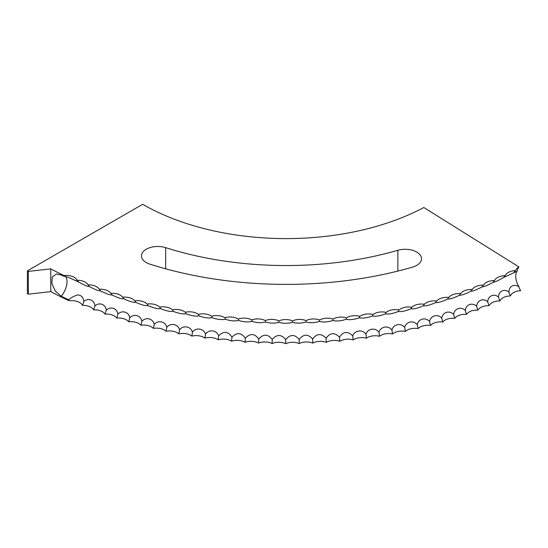 <?xml version="1.0" encoding="UTF-8"?>
<svg xmlns="http://www.w3.org/2000/svg" width="548" height="548" viewBox="0 0 548 548"><rect width="100%" height="100%" fill="white"/><g stroke="black" fill="none" stroke-linecap="round" stroke-linejoin="round"><path stroke-width="0.82" d="M50.779 291.639L50.779 268.883L28.352 271.397L28.352 294.16L50.779 291.639A347.24 200.479 0 0 0 69.206 300.777L68.569 299.722A347.24 200.479 0 0 1 61.232 296.221L55.28 291.009L51.868 283.535L52.3 276.952L56.417 273.966L61.232 274.986A347.24 200.479 0 0 0 63.287 275.986L68.301 277.315L78.412 281.939C84.159 285.124 87.79 286.659 89.31 286.529L89.303 286.529M78.652 282.042L78.412 281.939A12.07 5.966 -66.3 0 0 78.152 281.453A12.07 5.966 -66.3 0 0 77.015 280.254A11.104 6.412 0 0 0 75.61 278.357A11.104 6.412 0 0 0 63.911 275.528L63.287 275.986M519.031 287.008C514.538 283.241 508.708 286.22 508.941 292.18A12.07 6.398 -116.2 0 0 510.441 295.941A11.104 6.412 180 0 1 520.6 290.728A12.07 6.692 61.9 0 1 519.031 287.008A13.94 7.72 61.9 0 1 515.736 276.315A13.94 7.72 61.9 0 1 517.134 271.226L503.77 277.411C498.036 280.713 494.502 282.323 493.166 282.234C487.439 285.405 483.802 286.933 482.247 286.81C476.534 289.851 472.794 291.296 471.027 291.139C465.334 294.05 461.498 295.406 459.512 295.208C453.854 297.989 449.929 299.256 447.737 299.009C442.12 301.66 438.112 302.839 435.708 302.544C430.139 305.072 426.056 306.154 423.453 305.798C417.939 308.202 413.781 309.195 410.979 308.777C405.534 311.052 401.314 311.949 398.314 311.47C392.95 313.62 388.676 314.422 385.477 313.867C380.189 315.901 375.86 316.607 372.489 315.977C367.29 317.895 362.92 318.498 359.365 317.792C354.255 319.587 349.843 320.094 346.124 319.306C341.13 320.984 336.684 321.388 332.794 320.512C327.916 322.087 323.443 322.388 319.388 321.423C314.634 322.882 310.147 323.087 305.935 322.025C301.318 323.382 296.824 323.478 292.454 322.32C287.967 323.573 283.467 323.567 278.959 322.313C274.617 323.464 270.123 323.354 265.472 321.998C261.286 323.053 256.8 322.841 252.018 321.375C247.991 322.334 243.524 322.025 238.62 320.45C234.756 321.32 230.311 320.909 225.297 319.217C221.598 320.005 217.186 319.491 212.062 317.682C208.541 318.388 204.171 317.778 198.945 315.854C195.602 316.484 191.279 315.771 185.964 313.73C182.806 314.278 178.532 313.477 173.141 311.305C170.175 311.791 165.955 310.887 160.489 308.599C157.714 309.017 153.563 308.017 148.029 305.606C145.453 305.962 141.377 304.866 135.781 302.332C133.417 302.633 129.41 301.448 123.773 298.776C121.608 299.03 117.69 297.756 112.011 294.961C110.059 295.16 106.23 293.796 100.517 290.872C98.777 291.036 95.044 289.591 89.31 286.529L89.351 286.549M28.352 271.397L27.4 270.849L142.672 204.301A202.87 117.128 180 0 0 423.81 207.5L518.983 266.958A11.104 6.412 0 0 0 517.141 268.232A11.104 6.412 0 0 0 515.565 270.609A11.104 6.412 0 0 0 506.729 273.575A11.104 6.412 0 0 0 505.235 275.699A11.104 6.412 0 0 0 495.961 278.672A11.104 6.412 0 0 0 494.563 280.555A11.104 6.412 0 0 0 484.85 283.522A11.104 6.412 0 0 0 483.569 285.159A12.07 5.631 -111.9 0 0 482.63 286.104A12.07 5.631 -111.9 0 0 482.247 286.81L482.219 286.823M505.235 275.699A12.07 6.254 -115.3 0 0 503.907 277.144A12.07 6.254 -115.3 0 0 503.77 277.411L503.311 277.617M514.079 272.308L514.038 272.349A12.07 6.549 -117.2 0 1 515.565 270.609M146.248 262.567A16.324 9.426 0 0 0 149.912 264.157A282.179 162.914 0 0 0 412.493 267.143A16.324 9.426 0 0 0 421.508 258.718A16.324 9.426 0 0 0 397.869 250.292A249.532 144.069 0 0 1 165.667 247.648A16.324 9.426 0 0 0 141.466 255.902A16.324 9.426 0 0 0 146.248 262.567M50.779 268.883A347.24 200.479 0 0 0 63.911 275.528M508.941 292.18C504.503 288.323 498.44 291.152 498.509 297.119C494.111 293.166 487.857 295.851 487.747 301.825C483.398 297.763 476.959 300.311 476.671 306.277C472.376 302.119 465.773 304.517 465.307 310.469C461.074 306.222 454.306 308.469 453.655 314.408C449.497 310.065 442.579 312.155 441.757 318.08C437.66 313.634 430.605 315.573 429.605 321.471C425.597 316.943 418.419 318.71 417.24 324.594C413.315 319.97 406.02 321.573 404.671 327.423C400.807 322.697 393.443 324.169 391.916 329.971C388.155 325.163 380.689 326.457 379.004 332.225C375.373 327.348 367.79 328.451 365.941 334.191C362.427 329.232 354.768 330.156 352.754 335.849C347.706 330.958 343.274 331.417 339.472 337.212C334.527 332.211 330.074 332.561 326.101 338.274C321.279 333.157 316.806 333.41 312.668 339.027C307.983 333.807 303.489 333.958 299.194 339.479C294.646 334.15 290.145 334.198 285.707 339.623C281.295 334.191 276.795 334.136 272.212 339.459C267.945 333.931 263.458 333.773 258.738 338.993C254.628 333.369 250.155 333.109 245.312 338.219C241.367 332.499 236.907 332.143 231.948 337.136C228.167 331.334 223.735 330.876 218.666 335.753C216.679 330.095 209.041 329.081 205.493 334.075C203.664 328.375 196.102 327.183 192.437 332.095C190.779 326.355 183.299 324.998 179.532 329.821C178.038 324.046 170.654 322.519 166.791 327.259C165.462 321.45 158.187 319.751 154.228 324.402C153.077 318.566 145.919 316.71 141.877 321.265C140.898 315.408 133.87 313.388 129.746 317.854C128.944 311.976 122.06 309.798 117.854 314.168C117.231 308.271 110.497 305.942 106.23 310.216C105.778 304.304 99.209 301.825 94.879 306.003C94.605 300.085 88.207 297.454 83.823 301.537C83.406 297.448 81.405 295.242 77.83 294.92C74.686 295.776 71.603 297.379 68.569 299.722M94.879 306.003A12.07 5.494 -68.8 0 1 93.592 309.853A11.104 6.412 180 0 1 105.017 314.1A11.104 6.412 180 0 1 116.724 318.08A11.104 6.412 180 0 1 128.691 321.786A11.104 6.412 180 0 1 140.905 325.224A11.104 6.412 180 0 1 153.344 328.382A11.104 6.412 180 0 1 165.982 331.252A11.104 6.412 180 0 1 178.812 333.835A11.104 6.412 180 0 1 191.807 336.123A11.104 6.412 180 0 1 204.945 338.116A11.104 6.412 180 0 1 218.214 339.808A11.104 6.412 180 0 1 231.585 341.199A11.104 6.412 180 0 1 245.038 342.288A11.104 6.412 180 0 1 258.56 343.062A11.104 6.412 180 0 1 272.116 343.534A11.104 6.412 180 0 1 285.7 343.699A11.104 6.412 180 0 1 299.283 343.555A11.104 6.412 180 0 1 312.846 343.103A11.104 6.412 180 0 1 326.368 342.342A11.104 6.412 180 0 1 339.829 341.274A11.104 6.412 180 0 1 353.207 339.904A11.104 6.412 180 0 1 366.475 338.232A11.104 6.412 180 0 1 379.627 336.26A11.104 6.412 180 0 1 392.628 333.985A11.104 6.412 180 0 1 405.472 331.424A11.104 6.412 180 0 1 418.124 328.567A11.104 6.412 180 0 1 430.577 325.43A11.104 6.412 180 0 1 442.805 322.012A11.104 6.412 180 0 1 454.785 318.32A11.104 6.412 180 0 1 466.512 314.353A11.104 6.412 180 0 1 477.959 310.127A11.104 6.412 180 0 1 489.104 305.647A11.104 6.412 180 0 1 499.94 300.914A11.104 6.412 180 0 1 510.441 295.941M83.823 301.537A12.07 5.809 -67.2 0 1 82.46 305.359A11.104 6.412 180 0 1 93.592 309.853M106.23 310.216A12.07 5.165 -70.4 0 1 105.017 314.1M117.854 314.168A12.07 4.836 -72 0 1 116.724 318.08M129.746 317.854A12.07 4.494 -73.5 0 1 128.691 321.786M141.877 321.265A12.07 4.144 -75 0 1 140.905 325.224M154.228 324.402A12.07 3.788 -76.5 0 1 153.344 328.382M166.791 327.259A12.07 3.425 -77.9 0 1 165.982 331.252M179.532 329.821A12.07 3.062 -79.3 0 1 178.812 333.835M192.437 332.095A12.07 2.692 -80.7 0 1 191.807 336.123M205.493 334.075A12.07 2.315 -82.1 0 1 204.945 338.116M218.666 335.753A12.07 1.939 -83.4 0 1 218.214 339.808M231.948 337.136A12.07 1.555 -84.7 0 1 231.585 341.199M245.312 338.219A12.07 1.171 -86 0 1 245.038 342.288M258.738 338.993A12.07 0.788 -87.4 0 1 258.56 343.062M272.212 339.459A12.07 0.397 -88.7 0 1 272.116 343.534M285.707 339.623L285.7 343.699M299.194 339.479A12.07 0.377 -91.3 0 0 299.283 343.555M312.668 339.027A12.07 0.76 -92.6 0 0 312.846 343.103M326.101 338.274A12.07 1.151 -93.9 0 0 326.368 342.342M339.472 337.212A12.07 1.534 -95.2 0 0 339.829 341.274M352.754 335.849A12.07 1.911 -96.5 0 0 353.207 339.904M365.941 334.191A12.07 2.295 -97.9 0 0 366.475 338.232M379.004 332.225A12.07 2.665 -99.2 0 0 379.627 336.26M391.916 329.971A12.07 3.041 -100.6 0 0 392.628 333.985M404.671 327.423A12.07 3.404 -102 0 0 405.472 331.424M417.24 324.594A12.07 3.768 -103.4 0 0 418.124 328.567M429.605 321.471A12.07 4.124 -104.9 0 0 430.577 325.43M441.757 318.08A12.07 4.473 -106.4 0 0 442.805 322.012M453.655 314.408A12.07 4.809 -107.9 0 0 454.785 318.32M465.307 310.469A12.07 5.144 -109.5 0 0 466.512 314.353M476.671 306.277A12.07 5.473 -111.1 0 0 477.959 310.127M487.747 301.825A12.07 5.788 -112.7 0 0 489.104 305.647M498.509 297.119A12.07 6.103 -114.5 0 0 499.94 300.914M28.352 294.16L27.4 293.612L27.4 270.849M518.983 266.958A13.94 7.72 -118.1 0 0 517.134 271.226M69.206 300.777A11.104 6.412 180 0 1 82.46 305.359M483.569 285.159A11.104 6.412 0 0 0 473.424 288.118A11.104 6.412 0 0 0 472.266 289.515A11.104 6.412 0 0 0 461.69 292.454A11.104 6.412 0 0 0 460.683 293.612A11.104 6.412 0 0 0 449.668 296.516A11.104 6.412 0 0 0 448.826 297.441A11.104 6.412 0 0 0 437.379 300.304A11.104 6.412 0 0 0 436.715 300.996A11.104 6.412 0 0 0 424.844 303.804A11.104 6.412 0 0 0 424.378 304.277A11.104 6.412 0 0 0 412.082 307.024A11.104 6.412 0 0 0 411.822 307.27A11.104 6.412 0 0 0 399.108 309.949A11.104 6.412 0 0 0 399.074 309.983A11.104 6.412 0 0 0 386.148 312.401A11.104 6.412 0 0 0 373.072 314.525A11.104 6.412 0 0 0 359.858 316.347A11.104 6.412 0 0 0 346.528 317.867A11.104 6.412 0 0 0 333.109 319.087A11.104 6.412 0 0 0 319.614 320.005A11.104 6.412 0 0 0 306.072 320.607A11.104 6.412 0 0 0 292.495 320.909A11.104 6.412 0 0 0 278.905 320.902A11.104 6.412 0 0 0 265.335 320.58A11.104 6.412 0 0 0 251.792 319.957A11.104 6.412 0 0 0 238.305 319.025A11.104 6.412 0 0 0 224.886 317.785A11.104 6.412 0 0 0 211.569 316.244A11.104 6.412 0 0 0 198.362 314.401A11.104 6.412 0 0 0 185.293 312.257A11.104 6.412 0 0 0 172.38 309.819A11.104 6.412 0 0 0 172.325 309.778A11.104 6.412 0 0 0 159.639 307.092A11.104 6.412 0 0 0 159.365 306.832A11.104 6.412 0 0 0 147.097 304.078A11.104 6.412 0 0 0 146.617 303.599A11.104 6.412 0 0 0 134.767 300.784A11.104 6.412 0 0 0 134.096 300.071A11.104 6.412 0 0 0 122.677 297.208A11.104 6.412 0 0 0 121.82 296.269A11.104 6.412 0 0 0 110.84 293.365A11.104 6.412 0 0 0 109.819 292.187A11.104 6.412 0 0 0 99.27 289.248A11.104 6.412 0 0 0 98.106 287.837A11.104 6.412 0 0 0 87.988 284.878A11.104 6.412 0 0 0 86.694 283.227A11.104 6.412 0 0 0 77.015 280.254M494.563 280.555A12.07 5.946 -113.6 0 0 493.433 281.734A12.07 5.946 -113.6 0 0 493.166 282.234M472.266 289.515A12.07 5.309 -110.3 0 0 471.513 290.255A12.07 5.309 -110.3 0 0 471.027 291.139M460.683 293.612A12.07 4.98 -108.7 0 0 460.087 294.173A12.07 4.98 -108.7 0 0 459.512 295.208M448.826 297.441A12.07 4.644 -107.1 0 0 448.38 297.852A12.07 4.644 -107.1 0 0 447.737 299.009M436.715 300.996A12.07 4.295 -105.6 0 0 436.407 301.277A12.07 4.295 -105.6 0 0 435.708 302.544M424.378 304.277A12.07 3.946 -104.1 0 0 424.179 304.448A12.07 3.946 -104.1 0 0 423.453 305.798M411.822 307.27A12.07 3.583 -102.7 0 0 411.726 307.36A12.07 3.583 -102.7 0 0 410.979 308.777M399.074 309.983A12.07 3.22 -101.3 0 0 399.06 309.99A12.07 3.22 -101.3 0 0 398.314 311.47M386.148 312.401A12.07 2.856 -99.9 0 0 385.477 313.867M373.072 314.525A12.07 2.48 -98.5 0 0 372.489 315.977M359.858 316.347A12.07 2.103 -97.2 0 0 359.365 317.792M346.528 317.867A12.07 1.726 -95.9 0 0 346.124 319.306M333.109 319.087A12.07 1.343 -94.5 0 0 332.794 320.512M319.614 320.005A12.07 0.952 -93.2 0 0 319.388 321.423M306.072 320.607A12.07 0.569 -91.9 0 0 305.935 322.025M292.495 320.909L292.454 322.32M278.905 320.902L278.959 322.313M265.335 320.58A12.07 0.596 -88 0 1 265.472 321.998M251.792 319.957A12.07 0.98 -86.7 0 1 252.018 321.375M238.305 319.025A12.07 1.363 -85.4 0 1 238.62 320.45M224.886 317.785A12.07 1.747 -84.1 0 1 225.297 319.217M211.569 316.244A12.07 2.13 -82.7 0 1 212.062 317.682M198.362 314.401A12.07 2.507 -81.4 0 1 198.945 315.854M185.293 312.257A12.07 2.877 -80 0 1 185.964 313.73M172.38 309.819A12.07 3.247 -78.6 0 1 172.394 309.839A12.07 3.247 -78.6 0 1 173.141 311.305M159.639 307.092A12.07 3.61 -77.2 0 1 159.742 307.181A12.07 3.61 -77.2 0 1 160.489 308.599M147.097 304.078A12.07 3.966 -75.8 0 1 147.296 304.256A12.07 3.966 -75.8 0 1 148.029 305.606M134.767 300.784A12.07 4.316 -74.3 0 1 135.089 301.071A12.07 4.316 -74.3 0 1 135.781 302.332M122.677 297.208A12.07 4.665 -72.8 0 1 123.129 297.626A12.07 4.665 -72.8 0 1 123.773 298.776M110.84 293.365A12.07 5.001 -71.2 0 1 111.443 293.934A12.07 5.001 -71.2 0 1 112.011 294.961M99.27 289.248A12.07 5.329 -69.6 0 1 100.037 290.002A12.07 5.329 -69.6 0 1 100.517 290.872M87.988 284.878A12.07 5.651 -68 0 1 88.934 285.837A12.07 5.651 -68 0 1 89.31 286.529M61.232 296.221A13.94 7.371 116.1 0 0 67.014 281.679A13.94 7.371 116.1 0 0 65.383 276.267M165.667 268.808L165.667 247.648M397.869 271.075L397.869 250.292"/></g></svg>
